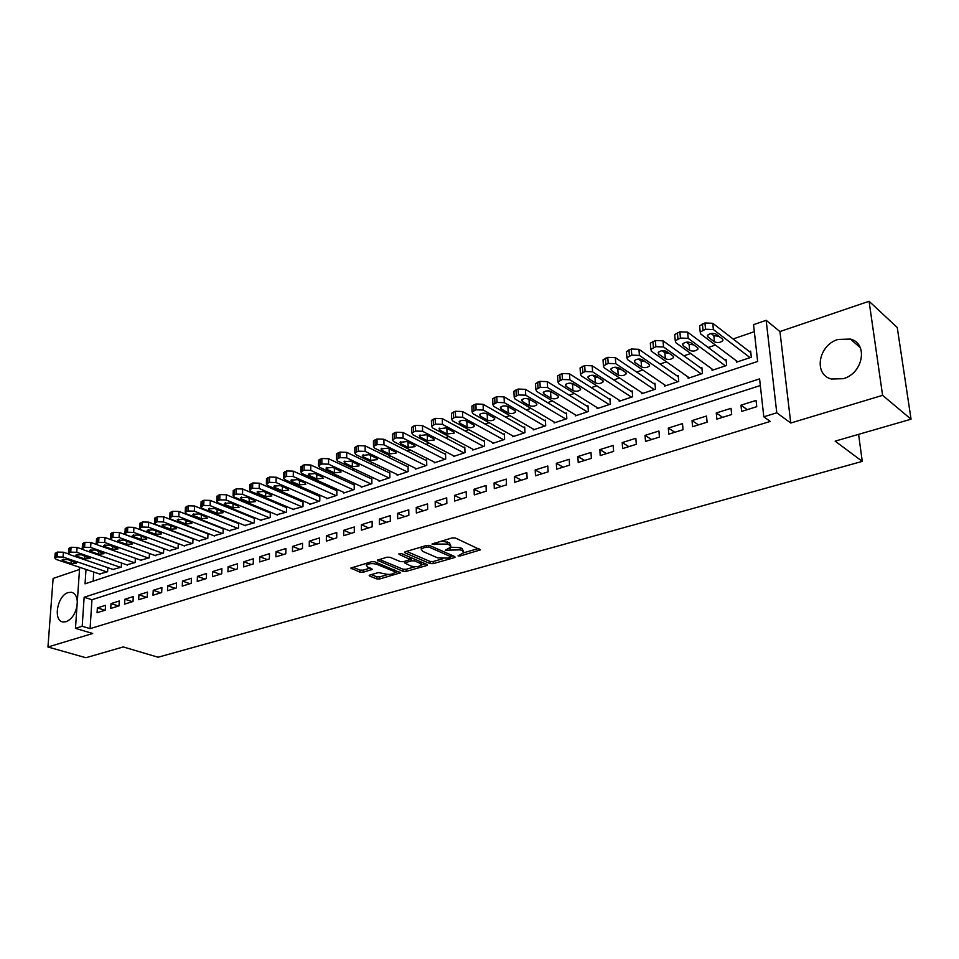 <?xml version="1.0" encoding="UTF-8"?>
<svg xmlns="http://www.w3.org/2000/svg" width="959" height="959" viewBox="0 0 959 959"><rect width="100%" height="100%" fill="white"/><g stroke="black" fill="none" stroke-linecap="round" stroke-linejoin="round"><path stroke-width="1.44" d="M458.018 555.872L460.236 555.932L480.507 549.879L455.381 537.999L452.121 537.915L431.982 544.041L447.397 544.101L449.483 545.036L450.826 547.109L445.276 550.25L460.248 549.843L462.298 550.766L463.593 552.78L458.018 555.872M77.295 601.701C76.924 596.27 74.958 593.141 71.398 592.29L68.185 592.578C57.3 595.419 52.769 621.012 63.066 621.971L66.111 621.708C71.589 619.394 75.222 614.192 76.996 606.076M843.285 378.685C863.16 373.435 868.458 343.346 850.405 339.066L838.034 339.45C818.303 345.024 813.268 374.789 831.489 379.033L843.285 378.685M369.946 575.016L369.203 575.448L369.671 576.071L376.707 578.876L379.776 578.948L400.514 572.799L374.777 561.782L371.624 561.71L350.79 568.088L359.997 572.199L363.101 572.283L372.392 569.346L367.609 566.985L366.338 565.271C368.712 563.472 372.188 563.149 376.755 564.3L393.418 571.12L394.628 572.763C392.267 574.537 388.827 574.861 384.307 573.746L378.457 572.559L369.946 575.016M760.331 385.542L91.956 599.723L90.074 628.648L82.198 626.275L75.461 628.349L79.669 567.296M911.05 419.191L882.592 395.336L869.07 301.27L897.252 327.51L911.05 419.191L835.133 441.14L862.261 461.375L158.067 657.227L123.255 646.929L85.902 657.73L47.95 646.989L92.699 633.491L75.461 628.349M869.07 301.27L779.943 331.55L790.755 423.027L882.592 395.336M790.755 423.027L776.778 412.814L763.808 416.805L759.588 378.901L84.14 597.241L82.198 626.275M90.074 628.648L770.257 421.433L763.808 416.805M430.1 563.58L433.228 563.652L454.242 557.647L455.093 557.155L454.686 556.532L429.764 545.563L426.539 545.479L405.357 551.737L404.554 552.216L405.01 552.863L430.1 563.58L430.052 561.447L433.18 561.53L442.902 558.737M426.635 565.546L406.16 571.408L403.068 571.324L377.319 560.248L386.873 557.203L390.049 557.287L400.371 561.614L403.523 561.686L410.188 559.517L399.016 554.326L401.485 553.595L427.019 564.455L427.45 565.079L426.635 565.546L426.611 564.288M79.513 569.478L53.117 578.445L47.95 646.989M223.147 528.265L222.428 528.493M229.213 530.639L238.515 528.097L238.659 523.051L237.88 523.314M244.785 525.436L254.231 522.859L254.363 517.776L253.572 518.04M260.608 520.15L270.222 517.524L270.318 512.418L269.515 512.693M276.695 514.767L286.465 512.118L286.549 506.975L285.734 507.251M293.046 509.301L302.984 506.616L303.044 501.437L302.205 501.713M309.673 503.751L309.661 504.386L319.779 501.018L319.815 495.803L318.963 496.091M326.575 498.093L326.563 498.752L336.849 495.323L336.861 490.073L336.01 490.361M343.766 492.351L343.766 493.022L354.219 489.546L354.207 484.259L353.332 484.547M361.243 486.501L361.243 487.196L371.888 483.66L371.852 478.337L370.965 478.625M379.033 480.543L379.033 481.274L389.857 477.666L389.798 472.308L388.886 472.607M397.122 474.489L397.134 475.244L408.138 471.576L408.054 466.17L407.131 466.482M415.535 468.34L415.547 469.107L426.755 465.379L426.635 459.936L425.7 460.248M434.271 462.058L434.283 462.861L445.695 459.061L445.551 453.583L444.592 453.907M453.343 455.681L453.367 456.508L464.971 452.636L464.803 447.122L463.832 447.445M472.751 449.172L472.787 450.035L484.607 446.103L484.403 440.541L483.42 440.876M492.518 442.555L492.554 443.454L504.59 439.438L504.362 433.84L503.355 434.175M512.657 435.818L512.693 436.741L524.957 432.653L524.693 427.019L523.662 427.354M533.156 428.949L533.204 429.908L545.695 425.748L545.395 420.066L544.352 420.414M554.038 421.948L554.098 422.943L566.817 418.711L566.481 412.981L565.426 413.341M575.316 414.803L575.388 415.858L588.346 411.531L587.975 405.765L586.896 406.125M597.001 407.539L597.073 408.63L610.296 404.219L609.888 398.417L608.773 398.776M619.106 400.119L619.19 401.258L632.664 396.774L632.209 390.912L631.082 391.296M641.631 392.555L641.727 393.753L655.465 389.174L654.973 383.276L653.822 383.66M664.599 384.847L664.707 386.093L678.72 381.43L678.181 375.472L677.018 375.868M688.023 376.971L688.142 378.29L702.432 373.519L701.856 367.525L700.669 367.932M711.914 368.939L712.058 370.318L726.634 365.463L726.011 359.421L724.788 359.829M741.643 411.399L756.747 406.688L756.052 400.43L740.983 405.178L741.643 411.399M716.876 419.143L731.669 414.516L731.034 408.318L716.265 412.969L716.876 419.143M692.602 426.719L707.107 422.188L706.519 416.038L692.038 420.593L692.602 426.719M668.819 434.151L683.036 429.704L682.484 423.602L668.303 428.074L668.819 434.151M645.503 441.428L659.432 437.076L658.929 431.023L645.023 435.398L645.503 441.428M622.643 448.572L636.296 444.305L635.841 438.299L622.199 442.59L622.643 448.572M600.214 455.573L613.616 451.389L613.197 445.432L599.819 449.639L600.214 455.573M578.217 462.442L591.367 458.342L590.984 452.42L577.869 456.556L578.217 462.442M556.64 469.179L569.538 465.151L569.202 459.289L556.328 463.341L556.64 469.179M535.47 475.796L548.128 471.84L547.817 466.014L535.182 469.994L535.47 475.796M514.695 482.281L527.114 478.409L526.839 472.619L514.444 476.527L514.695 482.281M494.293 488.658L506.496 484.846L506.256 479.104L494.077 482.94L494.293 488.658M474.273 494.904L486.249 491.164L486.033 485.482L474.082 489.246L474.273 494.904M454.614 501.054L466.362 497.373L466.194 491.727L454.458 495.419L454.614 501.054M435.302 507.083L446.846 503.475L446.702 497.865L435.17 501.497L435.302 507.083M416.338 513.005L427.678 509.457L427.558 503.895L416.242 507.455L416.338 513.005M397.697 518.819L408.846 515.343L408.75 509.816L397.625 513.317L397.697 518.819M379.392 524.537L390.337 521.121L390.277 515.63L379.344 519.083L379.392 524.537M361.399 530.159L372.164 526.803L372.128 521.348L361.387 524.741L361.399 530.159M343.718 535.685L354.291 532.377L354.279 526.971L343.73 530.303L343.718 535.685M326.336 541.116L336.729 537.867L336.753 532.497L326.372 535.769L326.336 541.116M309.254 546.45L319.467 543.262L319.503 537.927L309.301 541.14L309.254 546.45M292.447 551.701L302.493 548.56L302.553 543.262L292.519 546.426L292.447 551.701M275.916 556.855L285.806 553.775L285.89 548.512L276.024 551.617L275.916 556.855M259.673 561.938L269.383 558.893L269.491 553.679L259.781 556.735L259.673 561.938M243.682 566.925L253.248 563.94L253.368 558.761L243.814 561.758L243.682 566.925M227.954 571.84L237.364 568.903L237.508 563.748L228.11 566.709L227.954 571.84M212.478 576.671L221.733 573.782L221.901 568.663L212.646 571.576L212.478 576.671M197.242 581.43L206.353 578.589L206.533 573.506L197.434 576.371L197.242 581.43M182.258 586.117L191.225 583.312L191.416 578.265L182.462 581.082L182.258 586.117M167.501 590.72L176.324 587.963L176.54 582.952L167.729 585.733L167.501 590.72M152.972 595.251L161.663 592.542L161.903 587.567L153.224 590.3L152.972 595.251M138.671 599.723L147.23 597.049L147.482 592.111L138.935 594.796L138.671 599.723M124.586 604.122L133.013 601.485L133.277 596.582L124.874 599.231L124.586 604.122M110.729 608.45L119.024 605.86L119.3 600.981L111.016 603.595L110.729 608.45M105.538 605.321L97.374 607.886L97.063 612.717L105.238 610.164L105.538 605.321M754.337 331.682L733.072 338.971M715.414 345.036L708.233 347.494M690.708 353.511L683.899 355.849M666.493 361.819L660.044 364.036M642.77 369.97L636.656 372.056M619.502 377.942L613.736 379.932M596.714 385.77L591.259 387.64M574.357 393.442L569.214 395.204M552.432 400.97L547.589 402.624M530.926 408.342L526.371 409.913M509.828 415.595L505.561 417.057M489.114 422.691L485.122 424.07M468.795 429.668L465.067 430.951M448.848 436.513L445.372 437.712M429.272 443.238L426.024 444.341M410.044 449.831L407.036 450.862M391.152 456.316L388.383 457.263M372.607 462.682L370.042 463.557M354.374 468.939L352.037 469.742M336.477 475.077L334.331 475.808M318.879 481.118L316.938 481.778M301.582 487.052L299.831 487.651M284.571 492.89L283.013 493.429M267.861 498.62L266.482 499.1M251.426 504.266L250.215 504.674M235.255 509.816L234.224 510.164M219.359 515.271L218.484 515.57M203.716 520.641L203.008 520.881M93.754 572.032L93.167 581.142M736.296 360.74L736.44 362.19L751.317 357.239L750.645 351.15L749.411 351.569M223.195 528.277L223.039 533.252L213.893 535.769M207.983 533.492L207.803 538.323L198.801 540.804M193.011 538.61L192.819 543.321L183.96 545.767M178.266 543.645L178.062 548.236L169.335 550.646M163.749 548.608L163.533 553.079L154.95 555.453M149.448 553.487L149.232 557.838L140.769 560.188M135.375 558.282L135.135 562.537L126.816 564.851M121.505 563.017L121.266 567.153L113.066 569.442M107.852 567.668L107.6 571.708L99.52 573.973M862.261 461.375L858.593 434.355M86.01 569.43L85.039 583.827L757.646 361.471L753.558 324.669L766.157 320.306L776.778 412.814M779.943 331.55L766.157 320.306M91.956 599.723L84.14 597.241M740.983 405.178L747.253 409.649M716.265 412.969L722.63 417.345M692.038 420.593L698.488 424.885M668.303 428.074L674.824 432.269M645.023 435.398L651.617 439.522M622.199 442.59L628.864 446.63M599.819 449.639L606.556 453.595M577.869 456.556L584.654 460.428M556.328 463.341L563.173 467.141M535.182 469.994L542.099 473.722M514.444 476.527L521.396 480.183M494.077 482.94L501.089 486.537M474.082 489.246L481.142 492.758M454.458 495.419L461.555 498.884M435.17 501.497L442.315 504.89M416.242 507.455L423.41 510.787M397.625 513.317L404.842 516.589M379.344 519.083L386.597 522.295M361.387 524.741L368.664 527.894M343.73 530.303L351.03 533.396M326.372 535.769L333.696 538.814M309.301 541.14L316.662 544.137M292.519 546.426L299.903 549.363M276.024 551.617L283.42 554.518M259.781 556.735L267.213 559.577M243.814 561.758L251.258 564.563M228.11 566.709L235.566 569.466M212.646 571.576L220.126 574.285M197.434 576.371L204.926 579.032M182.462 581.082L189.966 583.707M167.729 585.733L175.233 588.299M153.224 590.3L160.74 592.83M138.935 594.796L146.463 597.289M124.874 599.231L132.402 601.677M111.016 603.595L118.556 606.004M97.374 607.886L104.915 610.26M463.557 551.701L462.226 548.596L462.298 550.766M450.778 547.193L460.188 547.673L462.226 548.596M450.802 546.007L449.435 542.842L449.483 545.036M441.715 540.996L449.435 542.842M463.581 552.804L478.505 548.512M406.556 551.377L430.052 561.447M450.934 556.424L453.056 555.824M450.358 557.383L450.658 556.604L428.781 546.99L423.902 547.709L421.253 549.267L422.655 551.353L437.664 557.862L447.757 558.126L450.358 557.383M450.946 556.807L450.898 554.865M421.241 547.038L421.229 548.164M425.388 563.76L421.481 564.887M415.031 566.733L406.125 569.298L406.16 571.408M379.38 559.421L403.032 569.214L406.125 569.298M410.188 559.193L410.188 557.299M410.932 566.038C415.487 567.189 418.987 566.841 421.433 564.995L420.27 563.341L414.492 560.895L411.339 560.811L404.686 562.981L410.932 566.038M421.421 564.168L421.397 562.07M412.969 558.486L411.303 558.665L411.339 560.811M410.176 559.001L411.303 558.665M394.617 571.984L394.628 569.946M366.254 563.293L366.326 563.94M352.876 567.248L359.997 570.102L363.089 570.173L370.294 568.064M371.301 574.633L376.695 576.791L379.752 576.862L388.239 574.429M394.7 572.571L398.417 571.504M750.813 352.648L712.741 323.291L704.925 322.967L699.602 325.808L699.746 327.391M737.675 361.783L700.717 333.984L700.202 332.054L705.536 329.225L713.364 329.548L750.07 357.647M711.027 333.516L713.844 335.662L718.782 336.237M707.934 336.921L714.455 341.848C717.716 343.094 720.533 342.663 722.894 340.553L722.511 339.066L716.013 334.116C712.729 332.845 709.9 333.276 707.526 335.41L707.934 336.921L707.754 335.075M726.155 360.848L687.627 332.15L679.871 331.826L674.704 334.583L674.836 336.106M713.268 369.91L675.819 342.687L675.256 340.781L680.434 338.048L688.202 338.359L725.412 365.87M686.284 342.195L689.089 344.257L693.729 344.868M683.048 345.564L689.665 350.395C692.889 351.605 695.659 351.198 697.96 349.148L697.541 347.673L690.959 342.819C687.699 341.584 684.918 341.991 682.616 344.065L683.048 345.564L682.88 343.694M701.988 368.879L663.029 340.817L655.345 340.517L650.322 343.178L650.442 344.653M689.329 377.894L651.425 351.222L650.825 349.328L655.86 346.678L663.556 346.978L701.233 373.926M662.058 350.694L664.839 352.672L669.178 353.32M658.677 354.039L665.366 358.762C668.579 359.949 671.3 359.553 673.53 357.563L673.086 356.101L666.421 351.354C663.184 350.143 660.451 350.538 658.21 352.54L658.677 354.039L658.509 352.133M678.301 376.767L638.934 349.316L631.31 349.016L626.431 351.605L626.539 353.008M665.87 385.71L627.522 359.589L626.898 357.695L631.777 355.13L639.413 355.429L677.545 381.814M638.322 359.038L641.068 360.932L645.107 361.591M634.786 362.346L641.559 366.973C644.748 368.136 647.421 367.753 649.603 365.811L649.123 364.36L642.374 359.709C639.162 358.522 636.476 358.906 634.295 360.86L634.786 362.346L634.642 360.416M655.081 384.499L615.318 357.647L607.766 357.347L603.019 359.853L603.115 361.207M642.866 393.37L604.11 367.776L603.439 365.906L608.198 363.413L615.762 363.701L654.314 389.558M615.079 367.213L617.788 369.011L621.504 369.694M611.386 370.486L618.219 375.005C621.396 376.144 624.033 375.772 626.143 373.902L625.64 372.452L618.819 367.896C615.63 366.746 612.981 367.105 610.859 368.999L611.386 370.486L611.243 368.52M632.305 392.087L592.183 365.799L584.69 365.511L580.075 367.944L580.159 369.251M620.305 400.886L581.166 375.808L580.459 373.95L585.074 371.529L592.578 371.816L631.525 397.146M592.302 375.233L594.952 376.947L598.356 377.618M588.442 378.457L595.347 382.893C598.5 384.008 601.101 383.648 603.151 381.826L602.624 380.387L595.731 375.916C592.566 374.789 589.953 375.149 587.891 376.983L588.442 378.457L588.311 376.479M609.96 399.531L569.502 373.794L562.07 373.519L557.587 375.88L557.659 377.127M598.176 408.258L558.665 383.684L557.922 381.838L562.418 379.488L569.862 379.764L609.181 404.59M570.006 383.109L575.64 385.386M565.954 386.273L572.919 390.625C576.047 391.704 578.613 391.368 580.603 389.594L580.051 388.167L573.098 383.792C569.958 382.689 567.38 383.025 565.366 384.811L565.954 386.273L565.834 384.283M588.047 406.844L547.265 381.634L539.893 381.358L535.53 383.648L535.59 384.859M576.455 415.499L536.608 391.404L535.829 389.57L540.205 387.292L547.577 387.556L587.268 411.891M548.152 390.84L553.355 392.998M543.897 393.945L550.934 398.201C554.038 399.268 556.556 398.932 558.51 397.206L557.922 395.791L550.91 391.5C547.781 390.421 545.239 390.757 543.297 392.495L543.897 393.945L543.789 391.931M566.541 414.012L525.448 389.33L518.148 389.054L513.904 391.284L513.952 392.435M555.153 422.595L514.971 398.968L514.168 397.146L518.423 394.94L525.736 395.204L565.75 419.059M526.743 398.441L531.466 400.442M522.271 401.461L529.356 405.633C532.437 406.676 534.93 406.352 536.824 404.686L536.213 403.271L529.14 399.064C526.047 398.009 523.542 398.333 521.636 400.023L522.271 401.461L522.176 399.435M545.443 421.061L504.062 396.87L496.822 396.606L492.686 398.764L492.734 399.867M534.235 429.56L493.753 406.388L492.914 404.59L497.062 402.432L504.314 402.696L544.64 426.096M505.765 405.897L509.96 407.743M501.054 408.834L508.198 412.933C511.255 413.952 513.712 413.641 515.558 412.01L514.923 410.608L507.802 406.484C504.722 405.453 502.252 405.765 500.394 407.407L501.054 408.834L500.97 406.796M524.729 427.966L483.084 404.266L475.904 404.003L471.876 406.101L471.912 407.167M513.712 436.405L472.943 413.677L472.068 411.879L476.096 409.793L483.3 410.056L523.926 433M485.242 413.245L488.826 414.875M480.243 416.062L487.436 420.09C490.469 421.085 492.89 420.785 494.7 419.191L494.029 417.812L486.86 413.773C483.804 412.754 481.37 413.053 479.56 414.648L480.243 416.062L480.171 414.024M504.398 434.763L462.502 411.519L455.381 411.267L451.449 413.305L451.485 414.324M493.549 443.118L452.516 420.821L451.617 419.047L455.537 417.021L462.682 417.261L503.583 439.773M465.187 420.498L467.992 421.84M459.817 423.171L467.057 427.103C470.078 428.086 472.463 427.798 474.226 426.252L473.53 424.873L466.314 420.905C463.269 419.922 460.871 420.21 459.109 421.768L459.817 423.171L459.757 421.121M484.439 441.428L442.303 418.639L435.23 418.4L431.406 420.378L431.43 421.361M473.77 449.711L432.473 427.834L431.538 426.072L435.362 424.106L442.447 424.346L483.612 446.426M445.719 427.726L447.338 428.553M439.773 430.135L447.05 433.995L454.122 433.168L453.415 431.814L446.151 427.918L439.042 428.745L439.773 430.135L439.725 428.086M464.827 447.973L422.475 425.628L415.463 425.388L411.735 427.318L411.759 428.265M454.326 456.184L412.802 434.715L411.831 432.965L415.571 431.059L422.583 431.286L464 452.96M420.102 436.98L427.414 440.768L434.391 439.965L433.66 438.611L426.359 434.799L419.335 435.59L420.102 436.98L420.054 434.93M445.575 454.41L403.008 432.497L396.055 432.257L392.423 434.139L392.435 435.038M435.23 462.55L393.478 441.476L392.495 439.737L396.127 437.879L403.092 438.107L444.736 459.385M400.778 443.693L408.138 447.409L415.031 446.642L414.264 445.3L406.928 441.56L399.999 442.327L400.778 443.693L400.754 441.643M426.659 460.728L383.9 439.234L377.007 439.006L373.459 440.828L373.459 441.691M416.482 468.795L374.513 448.105L373.495 446.391L377.043 444.58L383.96 444.808L425.808 465.69M381.814 450.286L389.198 453.943L396.007 453.199L395.228 451.857L387.844 448.189L380.999 448.932L381.814 450.286L381.79 448.237M408.066 466.937L365.139 445.851L358.294 445.623L354.83 447.397L354.83 448.225M398.045 474.945L355.897 454.626L354.842 452.924L358.306 451.162L365.163 451.389L407.215 471.888M363.173 456.76L370.606 460.344L377.331 459.625L376.527 458.306L369.107 454.698L362.346 455.417L363.173 456.76L363.173 454.722M389.81 473.051L346.702 452.348L339.918 452.121L336.537 453.859L336.537 454.65M379.932 480.974L337.604 461.027L336.525 459.337L339.906 457.623L346.702 457.839L388.946 477.966M344.88 463.125L352.337 466.637L358.978 465.954L358.151 464.636L350.694 461.099L344.029 461.794L344.88 463.125L344.88 461.087M371.852 479.044L328.601 458.726L321.864 458.51L318.568 460.2L318.556 460.955M362.13 486.908L319.635 467.321L318.52 465.642L321.828 463.976L328.577 464.18L370.989 483.947M326.899 469.371L334.391 472.835L340.948 472.152L340.097 470.857L332.617 467.381L326.036 468.052L326.899 469.371L326.911 467.345M354.207 484.954L310.812 464.995L304.123 464.791L300.898 467.165M344.629 492.734L301.977 473.494L300.838 471.84L304.063 470.21L310.764 470.413L353.344 489.833M309.242 475.508L316.746 478.913L323.231 478.253L322.356 476.971L314.852 473.554L308.342 474.202L309.242 475.508L309.254 473.494M336.861 490.756L293.334 471.157L286.693 470.953L283.54 473.255M327.427 498.464L284.619 479.56L283.468 477.93L286.609 476.335L293.262 476.539L335.986 495.611M291.872 481.55L299.412 484.882L305.813 484.259L304.926 482.976L297.398 479.632L290.961 480.255L291.872 481.55L291.908 479.536M319.803 496.462L276.156 477.222L269.575 477.019L266.482 479.248M310.5 504.11L267.573 485.53L266.386 483.911L269.455 482.365L276.06 482.557L318.927 501.305M274.813 487.472L282.378 490.756L288.707 490.145L287.796 488.886L280.244 485.59L273.878 486.189L274.813 487.472L274.849 485.482M303.032 502.072L259.278 483.168L252.732 482.976L249.724 485.134M293.862 509.649L250.814 491.392L249.604 489.785L252.601 488.275L259.158 488.479L302.145 506.891M258.043 493.31L265.619 496.522L271.877 495.935L270.953 494.688L263.377 491.452L257.084 492.039L258.043 493.31L258.091 491.32M286.537 507.587L242.675 489.018L236.19 488.826L233.241 490.936M277.499 515.103L234.332 497.158L233.097 495.563L236.034 494.101L242.531 494.293L285.65 512.394M241.548 499.04L249.148 502.204L255.334 501.641L254.387 500.394L246.799 497.218L240.577 497.781L241.548 499.04L241.608 497.074M270.306 513.017L226.36 494.772L219.911 494.58L217.034 496.63M261.399 520.473L218.125 502.828L216.866 501.257L219.743 499.819L226.192 500.011L269.419 517.8M225.341 504.674L232.953 507.791L239.079 507.239L238.108 506.016L230.496 502.888L224.346 503.427L225.341 504.674L225.401 502.72M254.351 518.363L210.309 500.43L203.919 500.25L201.09 502.228M245.552 525.748L202.193 508.402L200.91 506.843L203.716 505.441L210.129 505.633L253.44 523.123M209.386 510.224L217.022 513.281L223.075 512.741L222.092 511.531L214.468 508.45L208.379 508.989L209.386 510.224L209.458 508.282M238.635 523.614L194.533 505.992L188.18 505.813L185.411 507.743M229.968 530.938L186.525 513.892L185.219 512.346L187.964 510.979L194.329 511.159L237.736 528.349M193.706 515.666L201.354 518.675L207.336 518.16L206.341 516.961L198.693 513.94L192.675 514.444L193.706 515.666L193.778 513.748M223.183 528.793L179.009 511.471L172.704 511.291L169.995 513.161M214.636 536.045L171.11 519.287L169.779 517.752L172.464 516.422L178.782 516.601L222.272 533.504M178.278 521.037L185.938 523.986L191.86 523.494L190.841 522.295L183.181 519.322L177.235 519.826L178.278 521.037L178.362 519.119M207.971 533.887L163.737 516.853L157.48 516.685L154.831 518.495M199.532 541.08L155.945 524.585L154.591 523.075L157.228 521.768L163.498 521.948L207.048 538.574M163.102 526.311L170.774 529.224L176.636 528.733L175.593 527.558L167.933 524.633L162.035 525.112L163.102 526.311L163.186 524.417M192.999 538.898L148.705 522.152L142.495 521.984L139.894 523.746M184.667 546.031L141.021 529.812L139.654 528.313L142.22 527.042L148.453 527.21L192.076 543.561M148.165 531.502L155.838 534.367L161.639 533.887L160.597 532.724L152.913 529.847L147.087 530.315L148.165 531.502L148.261 529.632M178.254 543.837L133.924 527.366L127.751 527.198L125.209 528.912M170.043 550.91L126.336 534.942L124.946 533.468L127.463 532.221L133.649 532.389L177.331 548.476M133.457 536.608L141.153 539.426L146.895 538.97L145.828 537.819L138.144 534.99L132.366 535.434L133.457 536.608L133.565 534.75M163.737 548.692L119.372 532.497L113.246 532.329L110.753 533.995M155.634 555.705L111.879 540.001L110.477 538.538L112.946 537.316L119.084 537.484L162.814 553.319M119 541.643L126.696 544.412L132.378 543.969L131.299 542.818L123.603 540.037L117.885 540.48L119 541.643L119.108 539.797M111.628 539.905L105.058 537.543L98.969 537.388L96.523 539.006M141.452 560.428L97.662 544.976L96.236 543.525L98.645 542.338L104.747 542.506L148.513 558.078M104.759 546.594L112.455 549.315L118.089 548.884L109.29 545.012L103.632 545.443L104.759 546.594L104.867 544.772M96.787 544.568L90.949 542.518L84.907 542.362L82.522 543.933M127.487 565.091L83.649 549.879L82.21 548.44L84.572 547.277L90.625 547.433L134.44 562.765M90.733 551.461L98.441 554.146L104.016 553.727L95.193 549.915L89.595 550.322L90.733 551.461L90.853 549.663M82.522 549.303L77.08 547.409L71.074 547.253L68.724 548.788M113.725 569.67L69.863 554.698L68.401 553.283L70.726 552.144L76.732 552.3L120.582 567.38M76.936 556.268L84.644 558.905L90.158 558.498L81.323 554.734L75.773 555.141L76.936 556.268L77.056 554.47M68.58 553.99L63.414 552.228L57.444 552.072L55.154 553.571M100.168 574.189L56.293 559.457L54.819 558.042L57.084 556.939L63.054 557.083L106.917 571.936M63.342 560.991L71.05 563.58L76.516 563.197L67.669 559.481L62.167 559.876L63.342 560.991L63.462 559.217M460.188 554.554L460.236 555.932M434.523 543.118L434.559 544.568M447.481 548.896L447.517 550.298M460.188 547.673L460.248 549.843M449.975 547.925L450.023 549.579M447.338 541.907L447.397 544.101M437.028 542.374L437.064 543.825M479.572 549.004L479.62 550.382M404.998 551.869L405.01 552.863M454.206 556.328L454.242 557.647M433.18 561.53L433.228 563.652M450.61 554.746L450.658 556.604M428.745 545.311L428.781 546.99M426.491 545.491L426.527 546.93M423.878 546.258L423.902 547.709M403.032 569.214L403.068 571.324M377.786 559.9L377.798 560.895M409.709 557.095L409.745 558.881M399.004 553.631L399.016 554.326M420.234 561.578L420.27 563.341M414.456 559.121L414.492 560.895M405.465 561.123L405.477 562.513M393.394 569.442L393.418 571.12M376.743 562.597L376.755 564.3M371.624 568.603L371.636 569.79M363.089 570.173L363.101 572.283M359.997 570.102L359.997 572.199M351.27 567.728L351.282 568.723M399.723 572.043L399.735 573.242M379.752 576.862L379.776 578.948M376.695 576.791L376.707 578.876M369.659 575.112L369.671 576.071M713.364 329.548L712.741 323.291M705.536 329.225L704.925 322.967M702.995 330.124L702.396 323.866M713.844 335.662L714.455 341.848M688.202 338.359L687.627 332.15M680.434 338.048L679.871 331.826M677.953 338.911L677.402 332.701M689.089 344.257L689.665 350.395M663.556 346.978L663.029 340.817M655.86 346.678L655.345 340.517M653.427 347.53L652.911 341.368M664.839 352.672L665.366 358.762M639.413 355.429L638.934 349.316M631.777 355.13L631.31 349.016M629.404 355.969L628.936 349.855M641.068 360.932L641.559 366.973M615.762 363.701L615.318 357.647M608.198 363.413L607.766 357.347M605.86 364.228L605.441 358.175M617.788 369.011L618.219 375.005M592.578 371.816L592.183 365.799M585.074 371.529L584.69 365.511M582.784 372.332L582.401 366.314M594.952 376.947L595.347 382.893M569.862 379.764L569.502 373.794M562.418 379.488L562.07 373.519M560.176 380.267L559.828 374.31M572.559 384.727L572.919 390.625M547.577 387.556L547.265 381.634M540.205 387.292L539.893 381.358M537.999 388.059L537.699 382.138M550.61 392.351L550.934 398.201M525.736 395.204L525.448 389.33M518.423 394.94L518.148 389.054M516.266 395.695L516.002 389.822M529.068 399.819L529.356 405.633M504.314 402.696L504.062 396.87M497.062 402.432L496.822 396.606M494.94 403.176L494.712 397.35M507.946 407.155L508.198 412.933M483.3 410.056L483.084 404.266M476.096 409.793L475.904 404.003M474.034 410.524L473.83 404.734M487.22 414.36L487.436 420.09M462.682 417.261L462.502 411.519M455.537 417.021L455.381 411.267M453.511 417.728L453.343 411.986M466.877 421.421L467.057 427.103M442.447 424.346L442.303 418.639M435.362 424.106L435.23 418.4M433.372 424.801L433.24 419.107M446.906 428.361L447.05 433.995M422.583 431.286L422.475 425.628M415.571 431.059L415.463 425.388M413.605 431.742L413.509 426.084M427.306 435.29L427.414 440.768M403.092 438.107L403.008 432.497M396.127 437.879L396.055 432.257M394.209 438.551L394.137 432.941M408.054 442.135L408.138 447.409M383.96 444.808L383.9 439.234M377.043 444.58L377.007 439.006M375.161 445.24L375.113 439.666M389.15 448.836L389.198 453.943M365.163 451.389L365.139 445.851M358.306 451.162L358.294 445.623M356.448 451.809L356.436 446.283M370.582 455.417L370.606 460.344M346.702 457.839L346.702 452.348M339.906 457.623L339.918 452.121M338.083 458.258L338.095 452.768M352.337 461.878L352.337 466.637M328.577 464.18L328.601 458.726M321.828 463.976L321.864 458.51M320.03 464.6L320.066 459.145M334.403 468.208L334.391 472.835M310.764 470.413L310.812 464.995M304.063 470.21L304.123 464.791M302.301 470.821L302.373 465.415M316.782 474.441L316.746 478.913M293.262 476.539L293.334 471.157M286.609 476.335L286.693 470.953M284.883 476.947L284.967 471.564M299.472 480.543L299.412 484.882M276.06 482.557L276.156 477.222M269.455 482.365L269.575 477.019M267.765 482.952L267.873 477.618M282.449 486.549L282.378 490.756M259.158 488.479L259.278 483.168M252.601 488.275L252.732 482.976M250.934 488.862L251.066 483.564M265.715 492.447L265.619 496.522M242.531 494.293L242.675 489.018M236.034 494.101L236.19 488.826M234.392 494.676L234.547 489.414M249.256 498.248L249.148 502.204M226.192 500.011L226.36 494.772M219.743 499.819L219.911 494.58M218.125 500.382L218.304 495.156M233.073 503.943L232.953 507.791M210.129 505.633L210.309 500.43M203.716 505.441L203.919 500.25M202.133 506.004L202.325 500.814M217.154 509.541L217.022 513.281M194.329 511.159L194.533 505.992M187.964 510.979L188.18 505.813M186.406 511.531L186.621 506.364M201.486 515.043L201.354 518.675M178.782 516.601L179.009 511.471M172.464 516.422L172.704 511.291M170.93 516.961L171.17 511.83M186.082 520.449L185.938 523.986M163.498 521.948L163.737 516.853M157.228 521.768L157.48 516.685M155.718 522.307L155.969 517.213M170.93 525.772L170.774 529.224M148.453 527.21L148.705 522.152M142.22 527.042L142.495 521.984M140.733 527.558L141.009 522.511M156.005 531.01L155.838 534.367M133.649 532.389L133.924 527.366M127.463 532.221L127.751 527.198M126.001 532.736L126.288 527.714M141.321 536.165L141.153 539.426M119.084 537.484L119.372 532.497M112.946 537.316L113.246 532.329M111.508 537.831L111.807 532.844M126.876 541.224L126.696 544.412M104.747 542.506L105.058 537.543M98.645 542.338L98.969 537.388M97.231 542.842L97.554 537.879M112.647 546.21L112.455 549.315M90.625 547.433L90.949 542.518M84.572 547.277L84.907 542.362M83.181 547.769L83.517 542.854M98.633 551.113L98.441 554.146M76.732 552.3L77.08 547.409M70.726 552.144L71.074 547.253M69.348 552.624L69.695 547.745M84.848 555.944L84.644 558.905M63.054 557.083L63.414 552.228M57.084 556.939L57.444 552.072M55.73 557.407L56.101 552.552M71.254 560.703L71.05 563.58M71.398 592.29L72.86 592.758M850.405 339.066L860.295 347.673M421.205 547.098L421.253 549.267M404.662 561.363L404.686 562.981M366.326 563.269L366.338 565.271M700.202 332.054L699.602 325.808M722.774 339.318L722.894 340.553M675.256 340.781L674.704 334.583M697.84 347.961L697.96 349.148M650.825 349.328L650.322 343.178M673.434 356.424L673.53 357.563M626.898 357.695L626.431 351.605M649.507 364.72L649.603 365.811M603.439 365.906L603.019 359.853M626.059 372.847L626.143 373.902M580.459 373.95L580.075 367.944M603.079 380.807L603.151 381.826M557.922 381.838L557.587 375.88M580.543 388.611L580.603 389.594M535.829 389.57L535.53 383.648M558.45 396.271L558.51 397.206M514.168 397.146L513.904 391.284M536.776 403.775L536.824 404.686M492.914 404.59L492.686 398.764M515.522 411.135L515.558 412.01M472.068 411.879L471.876 406.101M494.664 418.364L494.7 419.191M451.617 419.047L451.449 413.305M474.19 425.448L474.226 426.252M431.538 426.072L431.406 420.378M454.098 432.401L454.122 433.168M411.831 432.965L411.735 427.318M434.379 439.234L434.391 439.965M392.495 439.737L392.423 434.139M415.019 445.935L415.031 446.642M373.495 446.391L373.459 440.828M395.995 452.516L396.007 453.199M354.842 452.924L354.83 447.397M377.319 458.977L377.331 459.625M336.525 459.337L336.537 453.859M358.978 465.319L358.978 465.954M318.52 465.642L318.568 460.2M340.948 471.552L340.948 472.152M300.838 471.84L300.91 466.434M283.468 477.93L283.552 472.547M266.386 483.911L266.506 478.577M249.604 489.785L249.736 484.487M233.097 495.563L233.253 490.313M216.866 501.257L217.046 496.031M200.91 506.843L201.114 501.653M185.219 512.346L185.435 507.191M169.779 517.752L170.019 512.633M154.591 523.075L154.855 517.992M139.654 528.313L139.93 523.254M124.946 533.468L125.233 528.445M110.477 538.538L110.788 533.552M96.236 543.525L96.559 538.574M82.21 548.44L82.546 543.525M68.401 553.283L68.76 548.392M54.819 558.042L55.178 553.187"/></g></svg>
